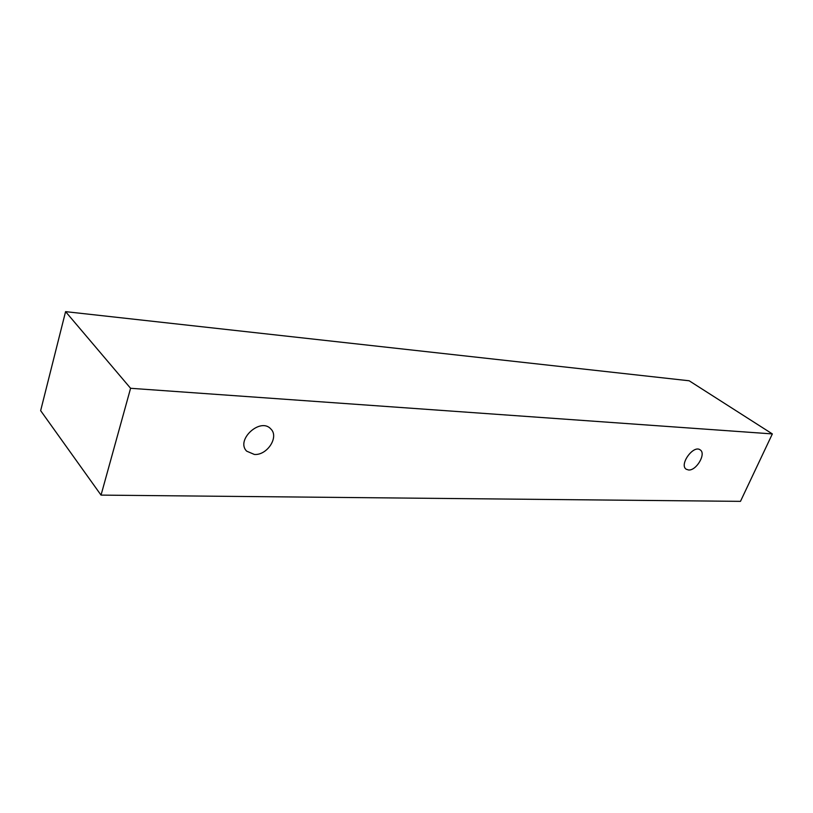 <?xml version="1.0" encoding="UTF-8"?>
<svg xmlns="http://www.w3.org/2000/svg" width="813" height="813" viewBox="0 0 813 813"><rect width="100%" height="100%" fill="white"/><g stroke="black" fill="none" stroke-linecap="round" stroke-linejoin="round"><path stroke-width="1.22" d="M688.57 469.985L686.223 469.233C678.896 464.782 693.479 444.528 700.186 449.884C706.487 453.532 696.456 470.798 688.57 469.985M689.17 380.779L65.579 311.643L40.65 410.656L101.036 495.107L740.47 501.357L772.35 433.918L689.17 380.779M254.378 454.457L246.685 451.164C235.333 440.077 260.445 417.028 270.79 428.939C279.367 436.764 267.253 455.534 254.378 454.457M772.35 433.918L130.588 388.289L101.036 495.107M130.588 388.289L65.579 311.643"/></g></svg>
